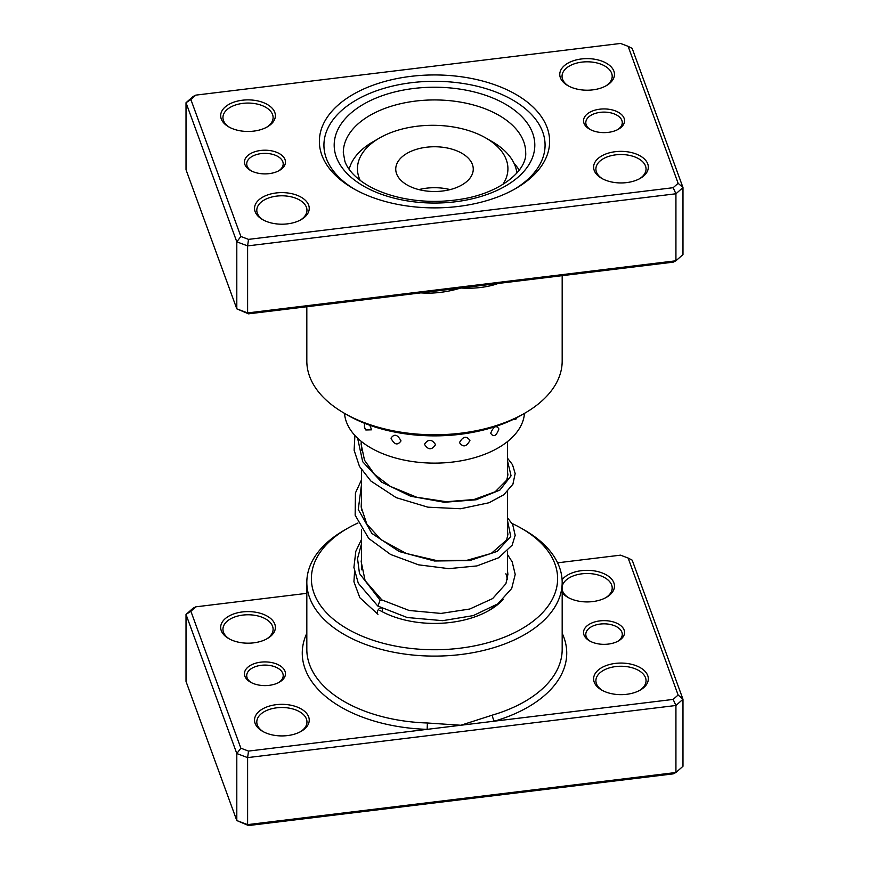 <?xml version="1.0" encoding="UTF-8"?>
<svg xmlns="http://www.w3.org/2000/svg" width="869" height="869" viewBox="0 0 869 869"><rect width="100%" height="100%" fill="white"/><g stroke="black" fill="none" stroke-linecap="round" stroke-linejoin="round"><path stroke-width="1.3" d="M285.032 159.603A20.519 11.851 180 0 1 279.46 170.422A20.519 11.851 180 0 1 250.446 170.422A20.519 11.851 180 0 1 244.873 164.491A20.519 11.851 180 0 1 260.722 150.456A20.519 11.851 180 0 1 285.032 159.603M278.612 170.889A18.238 10.526 0 0 0 283.196 163.904A18.238 10.526 0 0 0 282.805 161.732A18.238 10.526 0 0 0 263.068 153.433A18.238 10.526 0 0 0 246.72 163.904A18.238 10.526 0 0 0 247.111 166.077A18.238 10.526 0 0 0 251.304 170.889M624.127 118.336A20.519 11.851 180 0 1 618.554 129.155A20.519 11.851 180 0 1 589.54 129.155A20.519 11.851 180 0 1 583.968 123.224A20.519 11.851 180 0 1 599.816 109.19A20.519 11.851 180 0 1 624.127 118.336M617.696 129.622A18.238 10.526 0 0 0 622.28 122.638A18.238 10.526 0 0 0 621.889 120.476A18.238 10.526 0 0 0 602.152 112.166A18.238 10.526 0 0 0 585.804 122.638A18.238 10.526 0 0 0 586.195 124.81A18.238 10.526 0 0 0 590.388 129.622M547.155 127.7A115.132 66.468 180 0 1 515.914 188.41A115.132 66.468 180 0 1 353.086 188.41A115.132 66.468 180 0 1 321.845 155.117A115.132 66.468 180 0 1 410.755 76.374A115.132 66.468 180 0 1 547.155 127.7M326.299 158.299A110.569 63.839 0 0 0 354.737 189.344A110.569 63.839 180 0 1 326.299 158.299A110.569 63.839 180 0 1 323.931 145.134A110.569 63.839 0 0 0 326.299 158.299M514.263 189.344A110.569 63.839 0 0 0 545.069 145.134A110.569 63.839 0 0 0 542.701 131.969A110.569 63.839 0 0 0 423.04 81.643A110.569 63.839 0 0 0 323.931 145.134A110.569 63.839 180 0 1 423.04 81.643A110.569 63.839 180 0 1 542.701 131.969A110.569 63.839 180 0 1 545.069 145.134A110.569 63.839 180 0 1 514.263 189.344M274.8 112.416A27.363 15.794 180 0 1 267.37 126.841A27.363 15.794 180 0 1 228.677 126.841A27.363 15.794 180 0 1 221.258 118.934A27.363 15.794 180 0 1 242.386 100.217A27.363 15.794 180 0 1 274.8 112.416M266.533 127.308A25.082 14.48 0 0 0 273.105 117.543A25.082 14.48 0 0 0 272.562 114.556A25.082 14.48 0 0 0 245.427 103.139A25.082 14.48 0 0 0 222.953 117.543A25.082 14.48 0 0 0 223.485 120.519A25.082 14.48 0 0 0 229.525 127.308M613.883 71.16A27.363 15.794 180 0 1 606.464 85.586A27.363 15.794 180 0 1 567.772 85.586A27.363 15.794 180 0 1 560.353 77.667A27.363 15.794 180 0 1 581.48 58.962A27.363 15.794 180 0 1 613.883 71.16M605.628 86.053A25.082 14.48 0 0 0 612.2 76.276A25.082 14.48 0 0 0 611.657 73.289A25.082 14.48 0 0 0 584.522 61.873A25.082 14.48 0 0 0 562.037 76.276A25.082 14.48 0 0 0 562.58 79.264A25.082 14.48 0 0 0 568.608 86.053M647.742 163.893A27.363 15.794 180 0 1 640.323 178.319A27.363 15.794 180 0 1 601.63 178.319A27.363 15.794 180 0 1 594.2 170.411A27.363 15.794 180 0 1 615.328 151.695A27.363 15.794 180 0 1 647.742 163.893M639.475 178.786A25.082 14.48 0 0 0 646.047 169.01A25.082 14.48 0 0 0 645.515 166.022A25.082 14.48 0 0 0 618.37 154.606A25.082 14.48 0 0 0 595.895 169.01A25.082 14.48 0 0 0 596.438 171.997A25.082 14.48 0 0 0 602.467 178.786M308.647 205.149A27.363 15.794 180 0 1 301.228 219.575A27.363 15.794 180 0 1 262.536 219.575A27.363 15.794 180 0 1 255.117 211.667A27.363 15.794 180 0 1 276.244 192.951A27.363 15.794 180 0 1 308.647 205.149M300.392 220.042A25.082 14.48 0 0 0 306.963 210.276A25.082 14.48 0 0 0 306.42 207.289A25.082 14.48 0 0 0 279.286 195.873A25.082 14.48 0 0 0 256.8 210.276A25.082 14.48 0 0 0 257.343 213.263A25.082 14.48 0 0 0 263.372 220.042M306.822 306.735L306.822 361.069A127.678 73.713 0 0 0 309.57 376.277A127.678 73.713 0 0 0 344.222 413.188A127.678 73.713 0 0 0 524.778 413.188A127.678 73.713 0 0 0 562.178 361.069L562.178 275.669M492.571 284.141A4.562 1.695 -106.4 0 0 492.451 285.282C482.306 287.813 471.769 288.725 460.831 287.997L248.512 313.839L236.802 308.843L236.802 241.832L186.02 102.727L193.07 96.492L195.851 95.123L190.876 99.533L240.876 236.498L248.512 239.377L673.149 187.704L678.124 183.294L628.124 46.329L620.488 43.45L195.851 95.123M628.124 46.329L632.197 48.436L682.98 187.541L675.93 193.776L247.611 245.894L236.802 241.832L240.876 236.498M190.876 99.533L186.02 102.727L186.02 169.748L236.802 308.843L247.611 312.916L675.93 260.787L682.98 254.552L682.98 187.541L678.124 183.294M427.385 292.071L427.396 293.19C438.758 293.114 449.903 291.387 460.831 287.997L673.149 262.166L675.93 260.787L675.93 193.776L673.149 187.704M248.512 313.839L247.611 312.916L247.611 245.894L248.512 239.377M524.778 413.188L521.552 415.056A123.116 71.073 180 0 1 347.448 415.056L344.222 413.188M507.453 554.487L512.178 561.841L515.208 574.42L511.7 588.487L497.774 603.879L473.247 615.61L442.669 620.672L407.192 617.522L377.917 606.073L380.09 600.142L382.045 600.066M382.012 611.602A3.65 2.107 120.1 0 0 381.98 608.257M381.241 607.865A3.65 2.107 120.1 0 0 379.862 608.202A3.65 2.107 120.1 0 0 377.494 611.341A3.65 2.107 120.1 0 0 377.961 614.285L359.842 597.72L353.933 581.752L354.53 572.03M513.579 419.271L515.719 419.401A9.581 9.581 0 0 0 517.066 417.522M490.692 433.262C493.57 437.509 496.308 436.086 498.915 428.96C496.297 424.876 493.559 426.299 490.692 433.262M459.484 442.582C463.036 447.578 466.512 446.862 469.923 440.431C466.501 435.641 463.025 436.357 459.484 442.582M424.474 444.298C428.156 450.12 431.85 450.229 435.543 444.624C431.85 439.008 428.156 438.91 424.474 444.298M390.996 438.15C394.254 444.776 397.589 445.688 401.011 440.898C397.578 434.467 394.244 433.555 390.996 438.15M364.567 423.29L364.415 426.994L365.838 429.981L371.563 429.818L369.879 425.299M519.238 170.15A90.05 51.988 0 0 0 514.09 163.415M344.526 413.372A90.05 51.988 0 0 0 443.462 462.862A90.05 51.988 0 0 0 524.474 413.372M306.822 593.331L195.851 606.834L190.876 611.244L240.876 748.209L248.512 751.088L427.146 729.352L427.396 722.997L460.831 725.257L492.451 715.089A127.678 73.713 0 0 0 562.178 649.404L562.178 582.393A127.678 73.713 180 0 1 447.741 655.704A127.678 73.713 180 0 1 309.57 597.59A127.678 73.713 180 0 1 306.822 582.393A127.678 73.713 180 0 1 344.222 530.264L347.448 528.406A123.116 71.073 0 0 0 314.035 593.321A123.116 71.073 0 0 0 459.886 648.22A123.116 71.073 0 0 0 554.965 564.003A123.116 71.073 0 0 0 521.552 528.406A123.116 71.073 0 0 0 512.047 523.464M244.873 676.201A20.519 11.851 180 0 1 260.722 662.167A20.519 11.851 180 0 1 285.032 671.313A20.519 11.851 180 0 1 279.46 682.132A20.519 11.851 180 0 1 250.446 682.132A20.519 11.851 180 0 1 244.873 676.201M278.612 682.599A18.238 10.526 0 0 0 283.196 675.615A18.238 10.526 0 0 0 282.805 673.453A18.238 10.526 0 0 0 263.068 665.143A18.238 10.526 0 0 0 246.72 675.615A18.238 10.526 0 0 0 247.111 677.787A18.238 10.526 0 0 0 251.304 682.599M583.968 634.935A20.519 11.851 180 0 1 599.816 620.9A20.519 11.851 180 0 1 624.127 630.058A20.519 11.851 180 0 1 618.554 640.877A20.519 11.851 180 0 1 589.54 640.877A20.519 11.851 180 0 1 583.968 634.935M617.696 641.333A18.238 10.526 0 0 0 622.28 634.359A18.238 10.526 0 0 0 621.889 632.187A18.238 10.526 0 0 0 602.152 623.888A18.238 10.526 0 0 0 585.804 634.359A18.238 10.526 0 0 0 586.195 636.532A18.238 10.526 0 0 0 590.388 641.333M594.2 682.122A27.363 15.794 180 0 1 615.328 663.405A27.363 15.794 180 0 1 647.742 675.604A27.363 15.794 180 0 1 640.323 690.029A27.363 15.794 180 0 1 601.63 690.029A27.363 15.794 180 0 1 594.2 682.122M639.475 690.497A25.082 14.48 0 0 0 646.047 680.72A25.082 14.48 0 0 0 645.515 677.733A25.082 14.48 0 0 0 618.37 666.327A25.082 14.48 0 0 0 595.895 680.72A25.082 14.48 0 0 0 596.438 683.707A25.082 14.48 0 0 0 602.467 690.497M562.091 579.753A27.363 15.794 180 0 1 589.964 570.422A27.363 15.794 180 0 1 613.883 582.871A27.363 15.794 180 0 1 606.464 597.296A27.363 15.794 180 0 1 567.772 597.296A27.363 15.794 180 0 1 562.178 592.615M605.628 597.763A25.082 14.48 0 0 0 612.2 587.987A25.082 14.48 0 0 0 611.657 585A25.082 14.48 0 0 0 585.804 573.529A25.082 14.48 0 0 0 562.178 586.499M562.178 589.486A25.082 14.48 0 0 0 562.58 590.974A25.082 14.48 0 0 0 568.608 597.763M255.117 723.388A27.363 15.794 180 0 1 276.244 704.672A27.363 15.794 180 0 1 308.647 716.871A27.363 15.794 180 0 1 301.228 731.296A27.363 15.794 180 0 1 262.536 731.296A27.363 15.794 180 0 1 255.117 723.388M300.392 731.763A25.082 14.48 0 0 0 306.963 721.987A25.082 14.48 0 0 0 306.42 719A25.082 14.48 0 0 0 279.286 707.583A25.082 14.48 0 0 0 256.8 721.987A25.082 14.48 0 0 0 257.343 724.974A25.082 14.48 0 0 0 263.372 731.763M221.258 630.644A27.363 15.794 180 0 1 242.386 611.939A27.363 15.794 180 0 1 274.8 624.138A27.363 15.794 180 0 1 267.37 638.563A27.363 15.794 180 0 1 228.677 638.563A27.363 15.794 180 0 1 221.258 630.644M266.533 639.03A25.082 14.48 0 0 0 273.105 629.254A25.082 14.48 0 0 0 272.562 626.267A25.082 14.48 0 0 0 245.427 614.85A25.082 14.48 0 0 0 222.953 629.254A25.082 14.48 0 0 0 223.485 632.241A25.082 14.48 0 0 0 229.525 639.03M521.552 528.406L524.778 530.264A127.678 73.713 180 0 1 559.43 567.185A127.678 73.713 180 0 1 562.178 582.393M195.851 606.834L193.07 608.213L186.02 614.448L186.02 681.459L236.802 820.564L247.611 824.627L675.93 772.508L682.98 766.273L682.98 699.252L675.93 705.487L675.93 772.508L673.149 773.877L248.512 825.55L236.802 820.564L236.802 753.542L186.02 614.448L190.876 611.244M628.124 558.039L632.197 560.157L682.98 699.252L678.124 695.004L628.124 558.039L620.488 555.161L557.594 562.819M306.822 633.251A132.229 76.342 180 0 0 305.106 668.869A132.229 76.342 180 0 0 427.146 729.352L673.149 699.415L675.93 705.487L247.611 757.616L247.611 824.627L248.512 825.55M248.512 751.088L247.611 757.616L236.802 753.542L240.876 748.209M673.149 699.415L678.124 695.004M503.042 599.567A77.515 44.754 180 0 1 489.312 610.31A77.515 44.754 180 0 1 379.688 610.31M357.952 522.997A123.116 71.073 0 0 0 347.448 528.406M487.65 611.244A72.953 42.125 0 0 0 495.699 605.313M507.3 579.688A72.953 42.125 0 0 0 505.888 573.703M562.178 633.251A132.229 76.342 180 0 1 494.515 721.151A4.562 1.695 73.6 0 1 492.451 715.089M502.814 184.489A75.234 43.439 0 0 0 503.27 183.783A75.234 43.439 0 0 0 485.89 138.03A75.234 43.439 0 0 0 379.481 138.03A75.234 43.439 0 0 0 362.101 153.715A75.234 43.439 0 0 0 360.211 180.415M349.164 169.346A84.358 48.707 180 0 1 353.542 159.331A84.358 48.707 180 0 1 373.04 141.756L379.481 138.03M470.868 176.874A38.757 22.377 0 0 0 473.257 169.129A38.757 22.377 0 0 0 441.311 147.1A38.757 22.377 0 0 0 398.132 161.384A38.757 22.377 0 0 0 395.743 169.129A38.757 22.377 0 0 0 427.689 191.158A38.757 22.377 0 0 0 470.868 176.874M450.131 189.605A38.757 22.377 0 0 0 418.869 189.605M485.89 138.03L492.332 141.756A84.358 48.707 180 0 1 516.859 173.04M498.317 283.435A127.678 73.713 180 0 1 492.451 285.282M427.396 293.19A127.678 73.713 180 0 1 420.737 292.875M523.735 141.723A91.191 52.651 0 0 0 425.05 100.217A91.191 52.651 0 0 0 343.309 152.586L344.906 161.395C347.361 168.369 352.955 175.071 361.7 181.502C371.465 188.486 383.837 193.765 398.817 197.361C418.771 201.923 439.127 202.596 459.907 199.381C499.947 193.548 527.19 170.628 525.691 152.586A91.191 52.651 0 0 0 523.735 141.723M336.346 157.083A100.315 57.919 180 0 1 413.807 88.464A100.315 57.919 180 0 1 532.654 133.196A100.315 57.919 180 0 1 455.193 201.804A100.315 57.919 180 0 1 336.346 157.083M380.09 600.142L359.473 573.464L357.528 558.517L361.547 543.733M507.453 520.162L510.733 536.499L497.155 551.402L469.727 560.57L434.5 560.994L399.273 551.565L371.845 533.403L358.267 509.495L361.547 484.163M507.453 460.603L511.059 475.821L499.914 490.062L476.158 499.773L444.385 502.271L410.7 496.264L381.6 482.11L362.699 461.721L357.626 438.215M306.822 582.393L306.822 649.404A127.678 73.713 0 0 0 309.57 664.611A127.678 73.713 0 0 0 427.396 722.997M507.453 441.615L507.453 478.2M507.453 491.572L507.453 537.759M507.453 551.142L507.453 579.026M361.547 441.615L361.547 450.653M361.547 469.901L361.547 510.212M361.547 529.471L361.547 569.803M381.936 599.979L365.099 580.601L361.178 561.613L361.547 558.604M507.453 531.046L507.92 534.337L506.649 539.975L491.224 553.455L466.914 560.309L436.846 560.603L406.399 553.51L380.97 539.66L366.837 524.17L361.167 507.029L361.547 499.023M507.453 471.487L507.92 474.789L506.79 480.068L495.178 491.778L473.953 499.534L446.318 501.717L416.794 497.264L390.148 486.314L374.474 474.322L364.535 460.277L361.102 444.102L361.276 441.398M381.828 599.914L409.125 610.472L440.996 613.427L469.781 609.017L492.614 598.589L505.888 583.783L507.909 574.333L507.453 570.346M377.7 605.921L358.289 583.273L353.911 567.414L355.823 551.294L361.547 539.345M507.453 517.674L512.688 524.594L515.187 535.304L512.167 545.156L498.73 557.724L476.918 565.925L448.752 568.652L418.565 564.828L390.615 554.487L368.738 538.454L355.149 515.208L355.443 492.94L361.547 479.775M507.453 458.104L512.514 464.709L515.165 473.562L512.906 484.218L503.803 494.754L489.019 502.76L460.635 508.745L427.885 507.17L396.221 497.655L370.911 481.057L359.494 466.479L354.118 450.272L354.91 435.456M364.415 426.994A9.581 9.581 0 0 0 365.838 429.981"/></g></svg>
